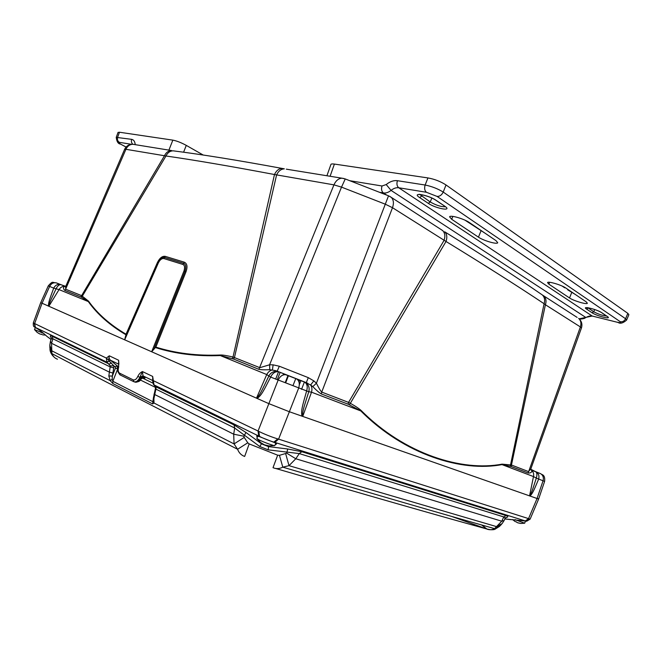 <?xml version="1.0" encoding="UTF-8"?>
<svg xmlns="http://www.w3.org/2000/svg" width="662" height="662" viewBox="0 0 662 662"><rect width="100%" height="100%" fill="white"/><g stroke="black" fill="none" stroke-linecap="round" stroke-linejoin="round"><path stroke-width="0.99" d="M153.418 384.39L152.699 381.18L153.443 380.716L258.776 431.376C266.521 435.273 276.137 438.517 277.775 438.889L530.138 519.124L538.628 499.049L289.352 411.731L268.83 403.63L40.713 302.642L268.83 403.63L289.352 411.731L538.628 499.049L544.619 481.357M64.926 286.183L56.121 282.823C52.025 282.815 53.159 280.423 48.301 285.818L49.625 286.447L42.02 303.304L34.614 323.594L35.409 327.417L107.079 362.271L110.314 365.912L108.833 375.983L110.231 380.658L112.797 383.497L152.624 403.928L154.006 403.017L153.898 398.747L156.05 388.288L155.611 386.691L154.039 385.019L152.674 376.43L152.74 380.468M61.078 284.743L64.586 286.125M530.783 469.234L535.806 471.799C537.081 472.85 537.254 474.952 536.319 478.088L533.481 476.566L529.617 495.623C531.478 493.405 532.265 490.559 536.319 478.088L544.603 481.406C545.397 474.282 541.723 474.894 540.763 473.76C543.13 475.407 543.874 477.782 543.014 480.893L537.031 498.585L528.533 518.66L525.347 520.944L526.621 521.259L530.138 519.124M530.312 495.888L529.617 495.623L530.014 496.119C532.893 492.834 533.638 490.906 538.603 479.222C539.472 476.094 538.727 473.702 536.361 472.056L535.591 471.7M531.967 470.268L530.792 469.019L528.433 471.551L511.453 465.022L545.405 304.743L544.09 303.726C518.305 286.481 485.618 265.735 446.031 241.473L392.5 207.703L321.724 392.078C320.516 390.911 318.745 387.957 316.411 383.224L313.813 380.873L310.619 384.994L304.876 382.214C307.267 384.117 307.822 387.129 306.547 391.25C301.971 407.436 301.127 410.183 301.889 416.125M256.657 397.763C259.852 395.255 261.341 391.647 268.863 375.999L266.745 374.551L256.657 397.763L257.228 398.499C261.78 394.635 262.922 392.152 270.642 377.092L268.863 375.999C270.344 373.153 272.645 371.614 275.773 371.365L278.859 371.887L275.359 370.596L269.782 369.677C264.701 369.934 261.068 369.826 258.875 369.338L233.545 359.036L220.289 355.552C196.928 356.512 175.281 353.847 155.371 347.542L151.648 351.803L183.986 270.973C185.037 267.431 184.665 265.255 182.869 264.436L163.812 258.536C161.818 258.296 159.997 259.727 158.375 262.839L157.887 262.682C159.89 258.867 162.107 257.121 164.524 257.444L183.606 263.31C185.84 264.279 186.312 266.943 185.037 271.304L153.7 349.594M65.786 286.199L64.049 285.918L63.949 286.365L65.43 286.249L60.846 284.677C59.108 284.536 57.511 285.918 56.063 288.814C50.593 300.498 49.195 303.163 48.988 306.026L48.417 306.134M158.375 262.839L124.663 339.863L125.3 337.148L157.887 262.682L157.415 262.541L126.045 334.211C110.016 324.769 97.521 313.755 88.567 301.177L81.641 295.657L65.811 289.261L65.464 286.241M65.43 286.249L63.693 286.869L63.949 286.365C61.856 286.555 60.225 287.631 59.05 289.6L53.713 288.127C49.393 299.845 48.616 301.847 48.384 306.117M125.3 337.148L126.02 334.798C109.867 325.307 97.297 314.227 88.303 301.566L81.633 297.321L165.972 155.992L125.921 149.298L65.033 290.51C63.701 289.642 63.254 288.425 63.693 286.869M81.633 297.321L80.838 296.94L164.408 155.876C166.005 152.459 168.421 150.688 171.64 150.564L132.938 144.283C129.785 144.382 127.452 146.054 125.921 149.298L124.588 149.389L65.861 286.116M124.588 149.389C126.268 145.954 129.057 144.25 132.938 144.283L134.8 144.581M313.813 380.873L308.293 377.646L279.331 366.235L273.1 364.836L269.6 364.779L259.835 367.683L233.007 357.017L274.482 174.528C230.906 166.294 194.736 160.121 165.972 155.992C167.527 152.756 169.886 151.027 173.039 150.812L173.576 150.878M269.782 369.677L269.6 364.779L341.518 187.123L333.946 184.864L274.482 174.528C276.327 170.589 278.884 168.553 282.153 168.438C238.56 160.378 202.191 154.511 173.039 150.812L175.157 151.085M233.545 359.036L234.472 357.439L276.559 175.058C278.363 171.11 280.953 169.042 284.337 168.843L282.153 168.438L284.163 168.851M232.246 358.581L233.007 357.017C226.561 355.535 222.366 354.865 220.421 355.014C197.193 355.982 175.67 353.351 155.851 347.12L186.063 271.635C187.718 266.687 187.139 263.534 184.326 262.185L165.252 256.351C162.298 255.929 159.683 257.99 157.415 262.541M528.152 473.007L580.384 326.937L581.435 328.013L530.792 469.019L531.925 471.361C531.354 472.602 530.096 473.156 528.152 473.007L511.155 466.52L511.453 465.022L502.061 464.136C462.225 471.774 404.796 454.347 361.121 410.465C358.589 408.247 354.873 405.798 349.991 403.117L348.56 402.397L444.045 240.414C445.443 236.218 444.972 232.933 442.638 230.542L391.283 197.375C393.609 199.808 394.014 203.251 392.5 207.703L385.251 204.177L341.518 187.123L345.25 178.947M308.293 377.646L306.299 382.636L277.171 371.167L275.359 370.596L276.302 371.192L275.773 371.365L278.239 371.721C275.053 371.448 272.521 373.236 270.642 377.092L308.765 391.73C309.667 388.42 308.931 385.615 306.556 383.29L304.338 381.924M279.331 366.235L277.179 371.167M304.876 382.214L306.556 383.29L307.921 383.406L306.291 382.644M389.678 196.341L391.283 197.375L388.52 195.811L316.411 383.224L312.795 386.625L310.619 384.994C311.984 386.873 312.274 389.273 311.512 392.194L308.765 391.73C303.601 408.181 302.17 411.946 302.873 416.001L301.955 416.15M511.155 466.52L501.995 464.6C462.126 472.296 404.565 454.877 360.84 410.945L348.138 404.201L348.56 402.397L321.724 392.078L321.277 393.931C319.2 392.715 316.37 390.282 312.795 386.625M581.435 328.013C582.568 324.239 581.633 321.029 578.629 318.381C580.913 320.582 581.493 323.437 580.384 326.937L545.405 304.743C546.589 301.061 546.026 298.09 543.717 295.831L542.137 294.822M510.261 466.23L544.09 303.726C545.182 300.2 544.619 297.288 542.393 294.995L540.73 293.854M530.841 469.474L532.149 470.839C533.531 472.403 533.977 474.315 533.481 476.566L501.995 464.6L502.061 464.136M535.74 471.758L540.763 473.76L532.471 470.508L531.925 471.361M361.121 410.465L360.84 410.945L311.512 392.194L302.873 416.001M577.115 317.404L542.393 294.995C516.666 277.212 484.088 256.136 444.657 231.783L444.657 231.783C446.941 234.034 447.396 237.261 446.031 241.473L349.462 404.772M304.214 381.875L285.752 374.733C282.558 374.46 280.018 376.264 278.123 380.162L258.056 431.02L258.668 436.001L259.156 436.25C265.297 439.345 273.025 441.951 274.291 442.233L525.347 520.944M126.045 334.211L126.02 334.798M88.567 301.177L88.303 301.566L59.05 289.6L48.988 306.026L48.343 305.753M155.371 347.542L155.851 347.12M220.421 355.014L220.289 355.552L266.745 374.551C268.201 371.903 270.096 370.364 272.446 369.95L273.1 364.836M60.259 284.478C57.387 284.064 55.211 285.281 53.713 288.127L49.625 286.447C51.098 283.626 53.258 282.417 56.121 282.823L60.242 284.47M441.058 229.524L442.87 230.765M258.883 369.338L333.946 184.864C335.841 180.66 338.505 178.434 341.94 178.194L286.323 169.166M528.921 518.793L525.62 521.035L504.849 518.958M538.504 498.941L537.13 498.271M40.738 302.633L48.326 285.769M258.776 431.376L259.603 436.697L256.715 436.101L257.228 437.425M277.775 438.889L273.671 442.257L259.603 436.697M153.898 398.747L153.394 397.961L155.355 388.851L234.679 428.033L259.736 446.511L268.168 449.846L299.29 453.586L503.782 516.939L506.008 515.557C507.919 516.079 508.333 516.633 507.249 517.229L505.454 517.833M275.822 468.506C364.357 494.44 434.669 514.597 486.777 528.979C489.292 530.072 491.883 529.956 494.547 528.624L501.755 521.201L295.798 458.758L286.737 453.172L287.705 448.985L301.806 451.724L506.008 515.557M275.185 444.674L276.484 444.012C276.799 443.598 275.864 443.01 273.671 442.257M505.156 518.313L505.702 517.535L507.249 517.229M526.249 521.242L525.057 521.019M34.258 323.428L35.169 327.301L34.407 326.846C33.522 326.813 33.15 325.505 33.307 322.924L106.35 358.076L106.896 362.097L109.197 361.096L113.823 365.78L113.74 367.882L110.306 366.98L52.91 338.803L52.199 336.279L109.23 364.083L111.348 362.917M108.609 360.153L106.35 358.076L109.304 355.808L108.609 360.153L109.197 361.096M113.74 367.882L112.35 376.057L112.159 379.293L112.846 381.295L117.679 368.924L117.033 365.747L110.554 360.269C109.164 359.044 108.75 357.554 109.304 355.808L118.614 360.236L118.862 363.819M118.879 364.274L110.554 360.269L106.896 362.097M143.373 377.597L144.109 378.01C145.383 378.416 145.317 377.969 143.902 376.686L143.033 375.867L142.438 371.564C140.534 372.392 139.003 373.989 137.837 376.364C136.521 379.169 134.965 380.336 133.186 379.864L119.549 373.136C118.101 372.044 117.811 370.025 118.664 367.062L118.614 360.236L118.664 367.062M141.072 378.978L140.907 377.903L137.845 376.355M152.707 381.138L152.674 376.43L142.438 371.564L139.947 377.191C138.209 380.832 136.182 382.346 133.865 381.734L133.186 379.864M143.902 376.686L140.907 377.903C138.896 381.378 136.852 382.752 134.767 382.032L134.767 382.032M152.74 380.559L143.083 375.917L140.038 377.257M112.59 372.946L109.164 372.044L51.528 343.272L50.436 341.352L51.197 338.886L52.91 338.803L51.528 343.272L51.926 353.616C96.04 376.827 157.928 408.711 237.584 449.266L234.067 443.921L233.703 434.198L234.679 428.033L234.042 424.93L245.95 432.468L261.631 443.912L268.441 446.61L287.705 448.985M51.206 338.853L51.396 337.877L50.535 336.793C49.998 335.56 50.552 335.386 52.199 336.279M51.024 339.449L46.837 336.321C42.889 332.572 39.141 329.684 35.591 327.682L34.714 327.136M155.264 386.434L156.05 388.288M153.989 394.163L233.703 434.198L243.922 436.241L245.95 432.468M268.168 449.846L268.64 445.915M259.736 446.511L261.738 443.432M112.159 379.293L110.231 380.658L51.843 350.827L49.807 345.382M153.361 399.79L152.699 401.611L112.846 381.295L112.797 383.497M117.902 369.032L115.478 368.031L112.35 376.057L108.833 375.983M115.478 368.031L115.213 366.947L113.823 365.78L110.314 365.912M152.624 403.928L153.394 398.036M153.361 401.081L154.006 403.017L234.067 443.921L244.228 437.417L243.922 436.241M49.84 346.201L49.898 348.162L51.926 353.616C53.001 356.404 54.847 358.274 57.478 359.209M244.568 456.424C241.274 455.224 238.941 452.841 237.584 449.266L247.77 442.804L244.228 437.417M451.285 516.31L486.967 529.046L481.605 524.958M301.806 451.724L299.29 453.586L295.798 458.758L289.013 465.667L282.798 467.165C370.91 493.19 441.496 513.679 494.547 528.624L500.232 525.678L501.556 524.238M286.737 453.172L279.447 455.34L282.798 467.165C279.414 468.886 276.162 469.06 273.017 467.678L277.659 455.183L249.177 443.912L247.77 442.804M501.755 521.201L504.113 520.514L505.139 518.346L503.782 516.939L501.755 521.201M326.92 175.753L330.892 164.548C330.934 163.961 332.109 163.795 334.401 164.068L427.933 177.929L425.145 185.021C431.798 186.394 437.822 188.744 443.226 192.063L625.573 318.745L626.6 320.077C623.05 323.172 620.211 323.958 618.076 322.452L592.192 316.031L579.151 318.827M379.409 192.261L383.389 192.94C385.88 193.304 388.428 192.452 391.052 190.391C393.625 188.306 396.19 187.429 398.756 187.768L426.419 192.27L437.061 196.415L620.269 321.724C621.585 322.775 620.666 322.948 617.53 322.253M349.776 180.709L382.015 185.989L386.211 184.549C389.959 181.52 393.691 180.246 397.415 180.701L425.145 185.021C424.185 188.248 424.607 190.664 426.419 192.27M427.933 177.929C434.644 179.154 440.677 181.496 446.014 184.963L627.841 313.366L628.875 314.69L626.6 320.077M469.35 222.548C464.062 218.774 449.928 214.711 449.614 216.846L451.691 219.287L478.461 237.162C483.525 240.711 497.435 244.733 497.716 242.689L495.954 240.604L469.35 222.548M586.226 301.872L587.36 303.204C587.211 304.868 573.598 300.846 569.535 297.966L548.889 284.18L547.557 282.633C547.714 280.903 561.558 284.958 565.787 288.003L586.226 301.872M464.931 220.148L485.155 233.272M575.179 294.383L567.756 289.865L567.524 289.186M564.694 287.78L562.179 286.083M564.843 287.821L565.274 287.672M126.103 147.03L120.476 144.068C118.175 143.894 116.76 141.66 116.239 137.365L131.664 139.351C133.583 139.732 134.75 141.287 135.156 144.026L135.296 144.664M116.239 137.365L118.043 132.417L119.466 132.235L172.848 140.137C176.762 140.89 181.239 142.644 186.279 145.383L203.234 155.04M43.667 333.416L34.498 329.568L35.326 327.541M39.29 333.706L37.113 332.365L40.01 334.07L41.946 334.335M41.88 334.476L41.077 334.318M515.88 521.598L517.477 522.715L520.787 523.452L518.305 522.955M516.385 522.07L515.855 521.722M525.471 521.143L524.685 523.203L515.028 519.637M274.846 445.526L274.838 445.551C275.003 446.304 264.022 442.373 259.082 439.899L256.823 438.459L257.799 435.977M262.905 444.078L260.704 442.613L264.436 444.831L269.037 445.907L266.546 445.485M307.375 383.141L307.11 383.828M295.773 378.598L292.943 385.681L295.773 378.598M285.661 382.802L288.425 375.71L285.67 382.802M278.537 371.787L275.632 379.144L278.528 371.787M280.134 372.4L277.212 379.789M285.206 382.628L287.97 375.528M283.617 373.79L283.171 374.965M304.429 381.974L301.533 389.347M299.323 384.63L300.937 380.6M298.992 382.048L299.754 380.145M56.808 283.038L60.929 284.685M540.151 473.462L531.66 470.07M306.283 382.661L277.146 371.183M388.528 195.811L345.167 178.914L341.94 178.194L343.983 178.533M348.138 404.201L321.277 393.931M296.286 378.796L296.932 379.127C299.348 381.047 299.911 384.084 298.612 388.238L278.586 439.129L274.838 442.398M286.514 374.949L304.851 382.206M163.812 258.536L165.252 256.351M184.326 262.185L182.869 264.436M183.986 270.973L186.063 271.635M80.838 296.94L65.033 290.51M510.783 519.629L504.883 518.892M133.592 381.593L120.227 374.973L119.549 373.136M143.033 375.867L139.947 377.191M153.418 384.399L154.039 385.019M153.658 384.721L258.668 436.001M153.981 385.044L155.611 386.691L234.042 424.93M51.322 338.059L50.535 336.793M46.837 336.321L51.04 339.391M279.447 455.34L277.659 455.183M118.564 366.483L117.033 365.747L115.213 366.947M152.823 383.075L142.214 377.944M139.185 378.747L140.162 379.227M135.991 381.775L134.8 382.04C138.226 382.181 140.319 381.163 141.08 378.97L143.422 377.654M139.037 380.642L137.108 381.155M155.529 387.419L140.352 379.996M139.806 379.74L138.855 379.268M244.65 456.449L249.177 443.912M504.096 520.555L502.102 523.634L496.401 526.58L289.013 465.667L285.711 453.826M499.62 526.348L494.986 529.228C493.298 530.262 486.719 529.509 486.967 529.046L490.583 529.716M482.672 525.446L485.776 526.141M382.015 185.989C381.097 189.084 381.56 191.401 383.389 192.94L386.815 195.149M617.737 322.361L592.192 316.031L398.756 187.768C396.927 186.204 396.488 183.846 397.415 180.701M592.407 316.146C590.471 315.666 588.311 316.13 585.928 317.537L391.052 190.391L386.211 184.549M334.401 164.068L330.09 176.266M446.014 184.963L443.226 192.063C441.719 195.083 439.667 196.531 437.061 196.415M627.841 313.366L625.573 318.745C624.39 321.062 622.619 322.055 620.269 321.724M428.281 203.342L419.634 197.566C410.829 191.93 428.198 194.777 436.159 200.354L444.773 206.196C453.098 211.699 435.861 208.621 428.281 203.342L430.226 201.968L419.807 194.504M592.068 312.762L586.582 309.088C580.88 305.472 596.992 309.311 601.882 312.77L607.319 316.461C612.698 319.978 596.785 316.08 592.068 312.762L593.789 311.769L587.873 307.772M419.634 197.566L421.595 196.167L422.157 194.793M436.159 200.354L435.637 200.098C428 195.083 416.464 193.916 419.476 194.438L419.509 194.388M444.773 206.196L435.91 200.28M445.344 206.734C441.297 206.941 436.258 205.352 430.226 201.968L431.847 198.046M586.582 309.088L588.402 307.847M601.882 312.77L601.394 312.514C595.37 308.84 585.208 307.201 587.037 307.665L587.053 307.64M607.12 316.395L601.659 312.687M606.582 316.031C602.354 315.534 598.084 314.111 593.789 311.769L594.691 309.543M451.691 219.287L452.866 216.391M569.535 297.966L571.703 292.538M548.889 284.18L549.634 282.302M478.461 237.162L480.943 231.005M172.848 140.137L168.909 150.117M119.466 132.235L117.662 137.175C117.025 139.417 117.588 141.138 119.342 142.33L131.539 144.316M131.664 139.351C131.051 141.329 131.44 142.975 132.839 144.275M135.156 144.026L134.692 144.548M120.914 144.25C118.399 142.835 117.877 142.198 119.342 142.33M186.279 145.383L183.589 152.219M33.307 322.924L40.713 302.642M118.424 366.93L117.828 369.677C117.257 370.43 117.952 372.143 119.93 374.824M155.355 388.851L155.529 387.56M49.94 349.089C50.039 352.242 51.735 355.188 55.029 357.919M50.42 341.385L49.807 345.365M585.862 317.578L584.472 318.306C585.44 318.306 580.102 319.465 579.283 318.952M444.533 206.13L445.658 206.858M126.07 147.072L120.724 144.2M34.581 329.668L37.122 332.349M42.616 334.864L45.595 335.104M512.595 519.571L515.144 521.582M520.787 523.452L524.552 523.22M257.03 438.741L260.704 442.613M268.962 445.923L274.49 445.609M275.797 443.118L274.838 445.551"/></g></svg>
